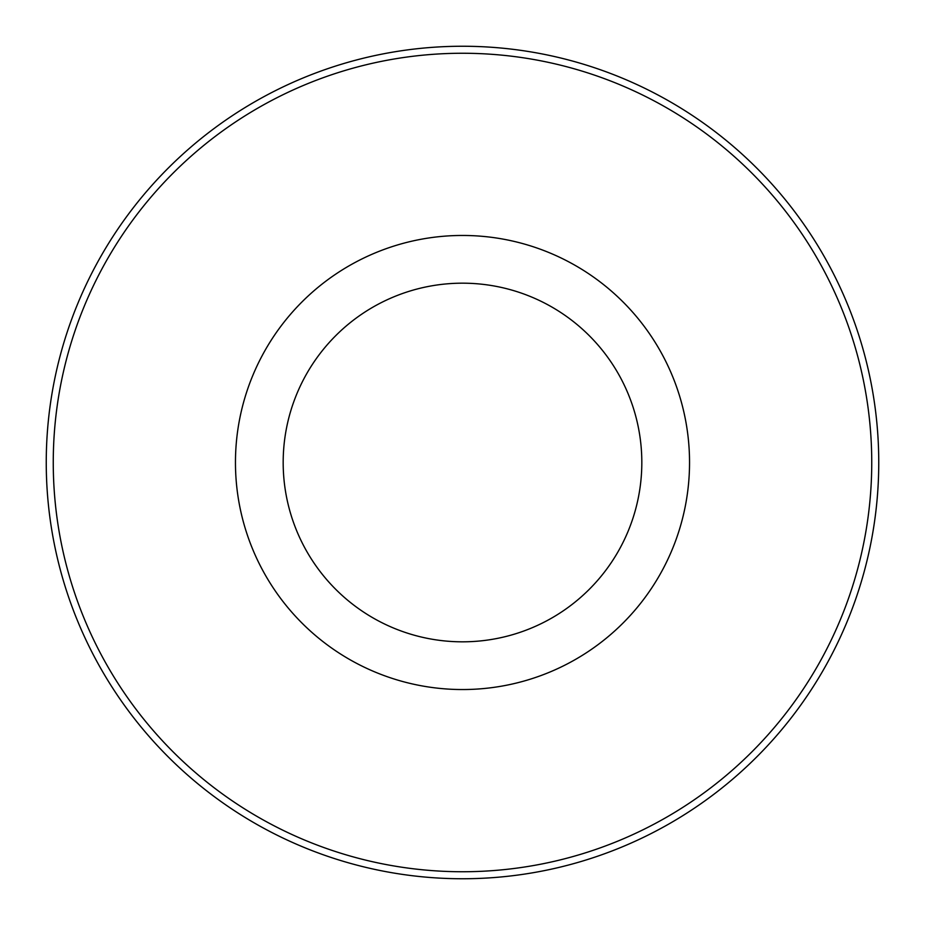 <?xml version="1.0" encoding="UTF-8"?>
<svg xmlns="http://www.w3.org/2000/svg" width="925" height="925" viewBox="0 0 925 925"><rect width="100%" height="100%" fill="white"/><g stroke="black" fill="none" stroke-linecap="round" stroke-linejoin="round"><path stroke-width="1.39" d="M878.75 462.5A416.25 416.25 0 0 1 462.5 878.75A416.25 416.25 0 0 1 46.25 462.5A416.25 416.25 0 0 1 462.5 46.25A416.25 416.25 0 0 1 878.75 462.5A416.25 416.25 0 0 0 462.5 46.25A416.25 416.25 0 0 0 46.25 462.5M235.459 462.5A227.041 227.041 0 0 1 462.5 235.459A227.041 227.041 0 0 1 689.541 462.5A227.041 227.041 0 0 1 462.5 689.541A227.041 227.041 0 0 1 235.459 462.5M283.177 462.5A179.323 179.323 0 0 1 462.5 283.177A179.323 179.323 0 0 1 641.823 462.5A179.323 179.323 0 0 1 462.5 641.823A179.323 179.323 0 0 1 283.177 462.5M871.743 462.5A409.243 409.243 0 0 1 462.5 871.743A409.243 409.243 0 0 1 53.257 462.5A409.243 409.243 0 0 1 462.5 53.257A409.243 409.243 0 0 1 871.743 462.5"/></g></svg>
